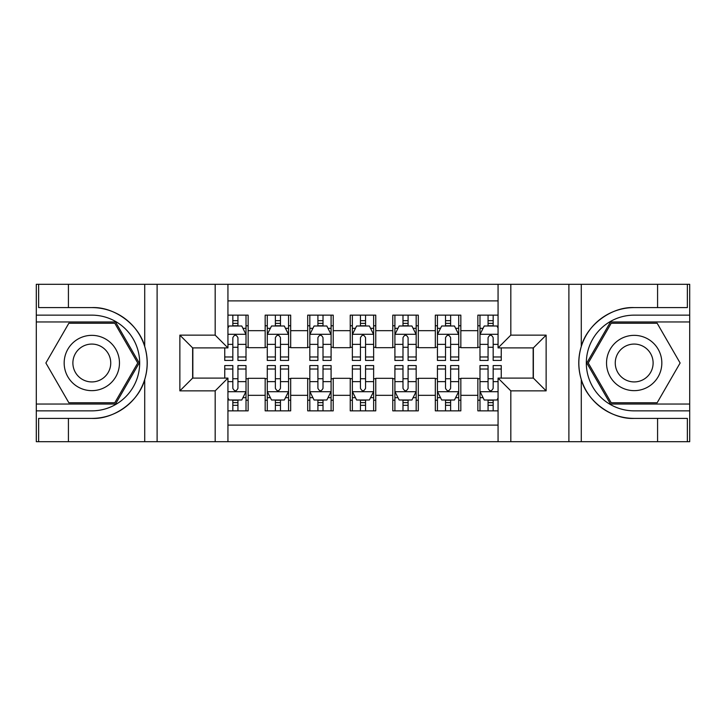 <?xml version="1.0" encoding="UTF-8"?>
<svg xmlns="http://www.w3.org/2000/svg" width="726" height="726" viewBox="0 0 726 726"><rect width="100%" height="100%" fill="white"/><g stroke="black" fill="none" stroke-linecap="round" stroke-linejoin="round"><path stroke-width="1.09" d="M227.937 441.698L498.063 441.698L498.063 378.101L533.365 378.101L533.365 347.899L498.063 347.899L498.063 284.302L227.937 284.302L227.937 347.899L192.635 347.899L192.635 378.101L227.937 378.101L227.937 441.698L68.416 441.698L68.416 418.403L91.812 418.403C114.173 419.537 139.156 401.142 144.719 379.453C147.968 368.499 147.968 357.528 144.719 346.547C139.156 324.858 114.173 306.463 91.812 307.597L68.416 307.597L68.416 284.302L36.3 284.302L36.3 404.046L115.516 404.046L139.21 363L115.516 321.954L36.3 321.954M498.063 315.148L477.853 315.148L477.853 330.675L460.838 330.675L460.838 347.69L477.853 347.69L477.853 330.675M460.838 330.675L460.838 315.148L435.319 315.148L435.319 330.675L418.303 330.675L418.303 347.69L435.319 347.69L435.319 330.675M418.303 330.675L418.303 315.148L392.775 315.148L392.775 330.675L375.759 330.675L375.759 347.69L392.775 347.69L392.775 330.675M375.759 330.675L375.759 315.148L350.241 315.148L350.241 330.675L333.225 330.675L333.225 347.69L350.241 347.69L350.241 330.675M333.225 330.675L333.225 315.148L307.697 315.148L307.697 330.675L290.681 330.675L290.681 347.69L307.697 347.69L307.697 330.675M290.681 330.675L290.681 315.148L265.162 315.148L265.162 347.69L248.147 347.69L248.147 315.148L227.937 315.148M227.937 410.852L248.147 410.852L248.147 378.319L265.162 378.319L265.162 410.852L290.681 410.852L290.681 378.319L307.697 378.319L307.697 395.334L290.681 395.334M307.697 395.334L307.697 410.852L333.225 410.852L333.225 378.319L350.241 378.319L350.241 395.334L333.225 395.334M350.241 395.334L350.241 410.852L375.759 410.852L375.759 378.319L392.775 378.319L392.775 395.334L375.759 395.334M392.775 395.334L392.775 410.852L418.303 410.852L418.303 378.319L435.319 378.319L435.319 395.334L418.303 395.334M435.319 395.334L435.319 410.852L460.838 410.852L460.838 378.319L477.853 378.319L477.853 395.334L460.838 395.334M498.063 300.891L227.937 300.891M227.937 425.109L498.063 425.109M477.853 395.334L477.853 410.852L498.063 410.852M192.844 347.899L192.844 378.101M533.156 378.101L533.156 347.899M232.828 325.774L237.937 325.774M246.014 325.774L248.147 325.774M232.828 347.264L237.937 347.264M246.014 347.264L248.147 347.264M232.828 378.736L237.937 378.736M246.014 378.736L248.147 378.736M232.828 400.226L237.937 400.226M246.014 400.226L248.147 400.226M265.162 347.264L267.286 347.264M275.372 347.264L280.472 347.264M288.558 347.264L290.681 347.264M265.162 325.774L267.286 325.774M275.372 325.774L280.472 325.774M288.558 325.774L290.681 325.774M265.162 378.736L267.286 378.736M275.372 378.736L280.472 378.736M288.558 378.736L290.681 378.736M265.162 400.226L267.286 400.226M275.372 400.226L280.472 400.226M288.558 400.226L290.681 400.226M307.697 378.736L309.83 378.736M317.906 378.736L323.016 378.736M331.092 378.736L333.225 378.736M307.697 400.226L309.83 400.226M317.906 400.226L323.016 400.226M331.092 400.226L333.225 400.226M307.697 325.774L309.83 325.774M317.906 325.774L323.016 325.774M331.092 325.774L333.225 325.774M307.697 347.264L309.83 347.264M317.906 347.264L323.016 347.264M331.092 347.264L333.225 347.264M350.241 378.736L352.364 378.736M360.45 378.736L365.55 378.736M373.636 378.736L375.759 378.736M350.241 400.226L352.364 400.226M360.45 400.226L365.55 400.226M373.636 400.226L375.759 400.226M350.241 325.774L352.364 325.774M360.45 325.774L365.55 325.774M373.636 325.774L375.759 325.774M350.241 347.264L352.364 347.264M360.45 347.264L365.55 347.264M373.636 347.264L375.759 347.264M392.775 378.736L394.908 378.736M402.984 378.736L408.094 378.736M416.17 378.736L418.303 378.736M392.775 400.226L394.908 400.226M402.984 400.226L408.094 400.226M416.17 400.226L418.303 400.226M392.775 325.774L394.908 325.774M402.984 325.774L408.094 325.774M416.17 325.774L418.303 325.774M392.775 347.264L394.908 347.264M402.984 347.264L408.094 347.264M416.17 347.264L418.303 347.264M435.319 378.736L437.442 378.736M445.528 378.736L450.628 378.736M458.714 378.736L460.838 378.736M435.319 400.226L437.442 400.226M445.528 400.226L450.628 400.226M458.714 400.226L460.838 400.226M435.319 325.774L437.442 325.774M445.528 325.774L450.628 325.774M458.714 325.774L460.838 325.774M435.319 347.264L437.442 347.264M445.528 347.264L450.628 347.264M458.714 347.264L460.838 347.264M477.853 378.736L479.986 378.736M488.063 378.736L493.172 378.736M477.853 400.226L479.986 400.226M488.063 400.226L493.172 400.226M477.853 325.774L479.986 325.774M488.063 325.774L493.172 325.774M477.853 347.264L479.986 347.264M488.063 347.264L493.172 347.264M237.937 320.674L232.828 320.674M224.751 356.983L224.751 360.45L232.828 360.45L232.828 356.983L224.751 356.983L224.751 347.899M242.938 328.334L246.014 328.334L246.014 360.45L237.937 360.45L237.937 337.69C236.24 334.414 234.534 334.414 232.828 337.69L232.828 356.983M246.014 328.334L246.014 315.148M246.014 334.495L241.767 325.992L228.999 325.992L227.937 328.116M232.828 325.992L232.828 315.148M237.937 315.148L237.937 325.992M232.828 405.326L237.937 405.326M227.937 397.884L228.999 400.008L241.767 400.008L246.014 391.505L246.014 365.55L237.937 365.55L237.937 369.017L246.014 369.017M246.014 391.505L246.014 410.852M224.751 378.101L224.751 365.55L232.828 365.55L232.828 388.31C234.525 391.586 236.231 391.586 237.937 388.31L237.937 369.017M237.937 400.008L237.937 410.852M232.828 410.852L232.828 400.008M105.642 339.051A27.652 27.652 0 0 0 67.872 349.179A27.652 27.652 0 0 0 77.991 386.949A27.652 27.652 0 0 0 115.761 376.821A27.652 27.652 0 0 0 105.642 339.051M101.277 346.611A18.93 18.93 0 0 0 75.422 353.535A18.93 18.93 0 0 0 82.347 379.389A18.93 18.93 0 0 0 108.21 372.465A18.93 18.93 0 0 0 101.277 346.611M114.781 402.776L68.852 402.776L45.883 363L68.852 323.224L114.781 323.224L137.74 363L114.781 402.776M648.009 339.051A27.652 27.652 0 0 0 610.239 349.179A27.652 27.652 0 0 0 620.358 386.949A27.652 27.652 0 0 0 658.128 376.821A27.652 27.652 0 0 0 648.009 339.051M643.653 346.611A18.93 18.93 0 0 0 617.79 353.535A18.93 18.93 0 0 0 624.723 379.389A18.93 18.93 0 0 0 650.578 372.465A18.93 18.93 0 0 0 643.653 346.611M657.148 402.776L611.219 402.776L588.26 363L611.219 323.224L657.148 323.224L680.117 363L657.148 402.776M215.177 441.698L215.177 390.86L179.866 390.86L179.866 335.14L215.177 335.14L215.177 284.302L157.106 284.302L157.106 441.698M144.719 346.547L144.719 284.302L68.416 284.302M68.416 441.698L36.3 441.698L36.3 404.046M36.3 410.852L91.812 410.852A47.852 47.852 0 0 0 139.673 363A47.852 47.852 0 0 0 91.812 315.148L36.3 315.148M91.812 418.403A55.403 55.403 0 0 0 147.224 363A55.403 55.403 0 0 0 91.812 307.597M144.719 284.302L157.106 284.302M215.177 284.302L227.937 284.302M68.416 418.403L38.641 418.403L38.641 441.698M68.416 307.597L38.641 307.597L38.641 284.302M215.177 390.86L227.937 378.101M179.866 390.86L192.635 378.101M179.866 335.14L192.635 347.899M215.177 335.14L227.937 347.899M498.063 284.302L657.584 284.302L657.584 307.597L634.188 307.597C611.827 306.463 586.844 324.858 581.281 346.547C578.032 357.501 578.032 368.472 581.281 379.453C586.844 401.142 611.827 419.537 634.188 418.403L657.584 418.403L657.584 441.698L689.7 441.698L689.7 321.954L610.484 321.954L586.789 363L610.484 404.046L689.7 404.046M510.823 284.302L510.823 335.14L546.133 335.14L546.133 390.86L510.823 390.86L510.823 441.698L568.894 441.698L568.894 284.302M581.281 379.453L581.281 441.698L657.584 441.698M657.584 284.302L689.7 284.302L689.7 321.954M689.7 315.148L634.188 315.148A47.852 47.852 0 0 0 586.327 363A47.852 47.852 0 0 0 634.188 410.852L689.7 410.852M634.188 307.597A55.403 55.403 0 0 0 578.776 363A55.403 55.403 0 0 0 634.188 418.403M581.281 441.698L568.894 441.698M510.823 441.698L498.063 441.698M657.584 307.597L687.359 307.597L687.359 284.302M657.584 418.403L687.359 418.403L687.359 441.698M510.823 335.14L498.063 347.899M546.133 335.14L533.365 347.899M546.133 390.86L533.365 378.101M510.823 390.86L498.063 378.101M280.472 320.674L275.372 320.674M288.558 356.983L280.472 356.983L280.472 360.45L288.558 360.45L288.558 334.495L284.302 325.992L271.542 325.992L267.286 334.495L267.286 360.45L275.372 360.45L275.372 356.983L267.286 356.983M267.286 334.495L267.286 315.148M288.558 334.495L288.558 315.148M275.372 325.992L275.372 315.148M280.472 315.148L280.472 325.992M280.472 356.983L280.472 337.69C278.775 334.414 277.078 334.414 275.372 337.69L275.372 356.983M323.016 320.674L317.906 320.674M331.092 356.983L323.016 356.983L323.016 360.45L331.092 360.45L331.092 334.495L326.845 325.992L314.077 325.992L309.83 334.495L309.83 360.45L317.906 360.45L317.906 356.983L309.83 356.983M309.83 334.495L309.83 315.148M331.092 334.495L331.092 315.148M317.906 325.992L317.906 315.148M323.016 315.148L323.016 325.992M323.016 356.983L323.016 337.69C321.319 334.414 319.612 334.414 317.906 337.69L317.906 356.983M365.55 320.674L360.45 320.674M373.636 356.983L365.55 356.983L365.55 360.45L373.636 360.45L373.636 334.495L369.38 325.992L356.62 325.992L352.364 334.495L352.364 360.45L360.45 360.45L360.45 356.983L352.364 356.983M352.364 334.495L352.364 315.148M373.636 334.495L373.636 315.148M360.45 325.992L360.45 315.148M365.55 315.148L365.55 325.992M365.55 356.983L365.55 337.69C363.853 334.414 362.156 334.414 360.45 337.69L360.45 356.983M408.094 320.674L402.984 320.674M416.17 356.983L408.094 356.983L408.094 360.45L416.17 360.45L416.17 334.495L411.923 325.992L399.155 325.992L394.908 334.495L394.908 360.45L402.984 360.45L402.984 356.983L394.908 356.983M394.908 334.495L394.908 315.148M416.17 334.495L416.17 315.148M402.984 325.992L402.984 315.148M408.094 315.148L408.094 325.992M408.094 356.983L408.094 337.69C406.397 334.414 404.691 334.414 402.984 337.69L402.984 356.983M275.372 405.326L280.472 405.326M267.286 369.017L275.372 369.017L275.372 365.55L267.286 365.55L267.286 391.505L271.542 400.008L284.302 400.008L288.558 391.505L288.558 365.55L280.472 365.55L280.472 369.017L288.558 369.017M288.558 391.505L288.558 410.852M267.286 391.505L267.286 410.852M280.472 400.008L280.472 410.852M275.372 410.852L275.372 400.008M275.372 369.017L275.372 388.31C277.069 391.586 278.766 391.586 280.472 388.31L280.472 369.017M317.906 405.326L323.016 405.326M309.83 369.017L317.906 369.017L317.906 365.55L309.83 365.55L309.83 391.505L314.077 400.008L326.845 400.008L331.092 391.505L331.092 365.55L323.016 365.55L323.016 369.017L331.092 369.017M331.092 391.505L331.092 410.852M309.83 391.505L309.83 410.852M323.016 400.008L323.016 410.852M317.906 410.852L317.906 400.008M317.906 369.017L317.906 388.31C319.603 391.586 321.309 391.586 323.016 388.31L323.016 369.017M360.45 405.326L365.55 405.326M352.364 369.017L360.45 369.017L360.45 365.55L352.364 365.55L352.364 391.505L356.62 400.008L369.38 400.008L373.636 391.505L373.636 365.55L365.55 365.55L365.55 369.017L373.636 369.017M373.636 391.505L373.636 410.852M352.364 391.505L352.364 410.852M365.55 400.008L365.55 410.852M360.45 410.852L360.45 400.008M360.45 369.017L360.45 388.31C362.147 391.586 363.844 391.586 365.55 388.31L365.55 369.017M402.984 405.326L408.094 405.326M394.908 369.017L402.984 369.017L402.984 365.55L394.908 365.55L394.908 391.505L399.155 400.008L411.923 400.008L416.17 391.505L416.17 365.55L408.094 365.55L408.094 369.017L416.17 369.017M416.17 391.505L416.17 410.852M394.908 391.505L394.908 410.852M408.094 400.008L408.094 410.852M402.984 410.852L402.984 400.008M402.984 369.017L402.984 388.31C404.681 391.586 406.388 391.586 408.094 388.31L408.094 369.017M450.628 320.674L445.528 320.674M458.714 356.983L450.628 356.983L450.628 360.45L458.714 360.45L458.714 334.495L454.458 325.992L441.698 325.992L437.442 334.495L437.442 360.45L445.528 360.45L445.528 356.983L437.442 356.983M437.442 334.495L437.442 315.148M458.714 334.495L458.714 315.148M445.528 325.992L445.528 315.148M450.628 315.148L450.628 325.992M450.628 356.983L450.628 337.69C448.931 334.414 447.234 334.414 445.528 337.69L445.528 356.983M445.528 405.326L450.628 405.326M437.442 369.017L445.528 369.017L445.528 365.55L437.442 365.55L437.442 391.505L441.698 400.008L454.458 400.008L458.714 391.505L458.714 365.55L450.628 365.55L450.628 369.017L458.714 369.017M458.714 391.505L458.714 410.852M437.442 391.505L437.442 410.852M450.628 400.008L450.628 410.852M445.528 410.852L445.528 400.008M445.528 369.017L445.528 388.31C447.225 391.586 448.922 391.586 450.628 388.31L450.628 369.017M493.172 320.674L488.063 320.674M498.063 328.116L497.001 325.992L484.233 325.992L479.986 334.495L479.986 360.45L488.063 360.45L488.063 356.983L479.986 356.983M479.986 334.495L479.986 315.148M501.249 347.899L501.249 360.45L493.172 360.45L493.172 337.69C491.475 334.414 489.769 334.414 488.063 337.69L488.063 356.983M488.063 325.992L488.063 315.148M493.172 315.148L493.172 325.992M488.063 405.326L493.172 405.326M501.249 369.017L501.249 365.55L493.172 365.55L493.172 369.017L501.249 369.017L501.249 378.101M483.062 397.666L479.986 397.666L479.986 365.55L488.063 365.55L488.063 388.31C489.76 391.586 491.466 391.586 493.172 388.31L493.172 369.017M479.986 397.666L479.986 410.852M479.986 391.505L484.233 400.008L497.001 400.008L498.063 397.884M493.172 400.008L493.172 410.852M488.063 410.852L488.063 400.008M265.162 395.334L248.147 395.334M265.162 330.675L248.147 330.675M245.914 334.287L227.937 334.287M246.014 356.983L237.937 356.983M232.828 344.36L227.937 344.36M246.014 344.36L237.937 344.36M237.937 323.379L232.828 323.379M227.937 391.713L245.914 391.713M246.014 397.666L242.938 397.666M224.751 369.017L232.828 369.017M237.937 381.64L246.014 381.64M227.937 381.64L232.828 381.64M232.828 402.621L237.937 402.621M144.719 441.698L144.719 379.453M581.281 284.302L581.281 346.547M288.449 334.287L267.395 334.287M267.286 328.334L270.371 328.334M285.472 328.334L288.558 328.334M275.372 344.36L267.286 344.36M288.558 344.36L280.472 344.36M280.472 323.379L275.372 323.379M330.992 334.287L309.929 334.287M309.83 328.334L312.906 328.334M328.016 328.334L331.092 328.334M317.906 344.36L309.83 344.36M331.092 344.36L323.016 344.36M323.016 323.379L317.906 323.379M373.527 334.287L352.473 334.287M352.364 328.334L355.45 328.334M370.55 328.334L373.636 328.334M360.45 344.36L352.364 344.36M373.636 344.36L365.55 344.36M365.55 323.379L360.45 323.379M416.071 334.287L395.008 334.287M394.908 328.334L397.984 328.334M413.094 328.334L416.17 328.334M402.984 344.36L394.908 344.36M416.17 344.36L408.094 344.36M408.094 323.379L402.984 323.379M267.395 391.713L288.449 391.713M288.558 397.666L285.472 397.666M270.371 397.666L267.286 397.666M280.472 381.64L288.558 381.64M267.286 381.64L275.372 381.64M275.372 402.621L280.472 402.621M309.929 391.713L330.992 391.713M331.092 397.666L328.016 397.666M312.906 397.666L309.83 397.666M323.016 381.64L331.092 381.64M309.83 381.64L317.906 381.64M317.906 402.621L323.016 402.621M352.473 391.713L373.527 391.713M373.636 397.666L370.55 397.666M355.45 397.666L352.364 397.666M365.55 381.64L373.636 381.64M352.364 381.64L360.45 381.64M360.45 402.621L365.55 402.621M395.008 391.713L416.071 391.713M416.17 397.666L413.094 397.666M397.984 397.666L394.908 397.666M408.094 381.64L416.17 381.64M394.908 381.64L402.984 381.64M402.984 402.621L408.094 402.621M458.605 334.287L437.551 334.287M437.442 328.334L440.528 328.334M455.629 328.334L458.714 328.334M445.528 344.36L437.442 344.36M458.714 344.36L450.628 344.36M450.628 323.379L445.528 323.379M437.551 391.713L458.605 391.713M458.714 397.666L455.629 397.666M440.528 397.666L437.442 397.666M450.628 381.64L458.714 381.64M437.442 381.64L445.528 381.64M445.528 402.621L450.628 402.621M498.063 334.287L480.086 334.287M479.986 328.334L483.062 328.334M501.249 356.983L493.172 356.983M488.063 344.36L479.986 344.36M498.063 344.36L493.172 344.36M493.172 323.379L488.063 323.379M480.086 391.713L498.063 391.713M479.986 369.017L488.063 369.017M493.172 381.64L498.063 381.64M479.986 381.64L488.063 381.64M488.063 402.621L493.172 402.621"/></g></svg>
